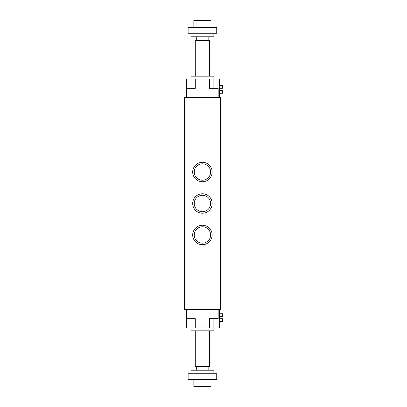 <?xml version="1.0" encoding="UTF-8"?>
<svg xmlns="http://www.w3.org/2000/svg" width="407" height="407" viewBox="0 0 407 407"><rect width="100%" height="100%" fill="white"/><g stroke="black" fill="none" stroke-linecap="round" stroke-linejoin="round"><path stroke-width="0.61" d="M184.544 265.028L184.544 309.381L220.309 309.381L220.309 97.619L184.544 97.619L184.539 265.028L220.314 265.028M212.159 234.981A9.732 9.732 0 0 1 197.563 243.406A9.732 9.732 0 0 1 197.563 226.551A9.732 9.732 0 0 1 212.159 234.981M210.617 234.981A8.186 8.186 0 0 0 198.331 227.889A8.186 8.186 0 0 0 198.331 242.068A8.186 8.186 0 0 0 210.617 234.981M212.159 203.5A9.732 9.732 0 0 1 197.563 211.925A9.732 9.732 0 0 1 197.563 195.075A9.732 9.732 0 0 1 212.159 203.5M210.617 203.5A8.186 8.186 0 0 0 198.331 196.408A8.186 8.186 0 0 0 198.331 210.592A8.186 8.186 0 0 0 210.617 203.5M212.159 172.019A9.732 9.732 0 0 1 197.563 180.449A9.732 9.732 0 0 1 197.563 163.594A9.732 9.732 0 0 1 212.159 172.019M210.617 172.019A8.186 8.186 0 0 0 198.331 164.932A8.186 8.186 0 0 0 198.331 179.111A8.186 8.186 0 0 0 210.617 172.019M220.314 141.972L184.539 141.972M190.98 88.314L190.98 79.014L195.274 79.014L195.274 88.314L186.686 88.314L186.686 79.014L190.98 79.014L190.98 76.155L213.873 76.155L213.873 79.014L219.597 79.014L219.597 97.619M195.274 76.155L195.274 40.385L209.58 40.385L209.58 76.155M190.98 33.226L190.98 36.803L213.873 36.803L213.873 33.226M188.12 33.226L216.738 33.226L216.738 27.503L188.12 27.503L188.12 33.226M193.844 27.503L193.844 20.35L211.014 20.35L211.014 27.503M218.167 97.619L218.167 88.314L209.58 88.314L209.58 79.014L213.873 79.014L213.873 88.314M186.686 97.614L186.686 88.314M209.58 79.014L195.274 79.014M219.597 90.39L222.461 90.39L219.597 90.39M219.597 93.254L222.461 93.254L222.461 90.39M219.597 88.243L222.461 88.243L222.461 85.384L219.597 85.384M195.274 327.986L213.873 327.986L213.873 330.845L190.98 330.845L190.98 327.986L186.686 327.986L186.686 318.686L195.274 318.686L195.274 327.986L190.98 327.986L190.98 318.686M209.58 330.845L209.58 366.615L195.274 366.615L195.274 330.845M213.873 373.774L213.873 370.197L190.98 370.197L190.98 373.774M202.427 373.774L188.12 373.774L188.12 379.497L216.738 379.497L216.738 373.774L202.427 373.774M211.014 379.497L211.014 386.65L193.844 386.65L193.844 379.497M209.58 327.986L209.58 318.686L218.167 318.686L218.167 309.381M186.686 309.381L186.686 318.686M219.597 316.61L222.461 316.61L222.461 313.746L219.597 313.746M219.597 321.616L222.461 321.616L222.461 318.757L219.597 318.757M213.873 318.686L213.873 327.986L219.597 327.986L219.597 309.381M208.15 40.385L208.15 36.803M196.703 40.385L196.703 36.803M196.703 366.615L196.703 370.197M208.15 366.615L208.15 370.197"/></g></svg>
